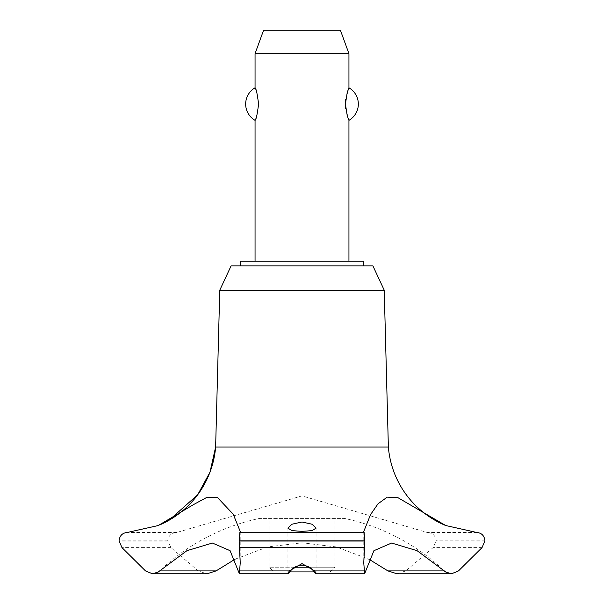 <?xml version="1.0" encoding="UTF-8"?>
<svg xmlns="http://www.w3.org/2000/svg" width="604" height="604" viewBox="0 0 604 604"><rect width="100%" height="100%" fill="white"/><g stroke="black" fill="none" stroke-linecap="round" stroke-linejoin="round"><path stroke-width="0.45" stroke-dasharray="3.02 2.27" d="M363.495 265.851L240.505 265.851L363.495 265.851M363.495 261.162L240.505 261.162M384.235 290.199L219.765 290.199M372.887 265.851L231.113 265.851M388.372 447.058L215.628 447.058M159.63 570.923A10.328 10.328 0 0 1 158.256 572.033L159.63 570.923A206.553 206.553 0 0 1 259.667 518.406L302 518.406L259.667 518.406M476.858 532.494L427.315 532.494L302 495.884L176.685 532.494C171.46 532.811 168.463 535.597 167.708 540.844L170.917 547.617L198.233 570.931L206.915 573.8M235.145 559.168L267.67 546.945L302 542.792L336.33 546.945L368.855 559.168M444.37 570.923L445.744 572.033A10.328 10.328 0 0 1 444.37 570.923L444.363 570.923A206.553 206.553 0 0 0 344.333 518.406L302 518.406L344.333 518.406M158.256 525.533L159.72 524.914A93.197 93.197 0 0 1 159.501 525.004A93.197 93.197 0 0 1 158.256 525.533L159.32 525.08M176.685 532.494L127.142 532.494M255.054 261.162L348.946 261.162L255.054 261.162M255.054 120.332L256.738 115.817L258.58 104.069L256.738 92.321L255.054 87.806M255.054 53.673L348.946 53.673M348.946 87.806L345.707 99.426M345.707 108.712L348.946 120.332M330.169 571.92L334.858 567.231L269.142 567.231L273.831 571.92L314.133 571.92M294.692 567.231L269.142 567.231L269.142 518.406L334.858 518.406L334.858 567.231L309.308 567.231M334.858 518.406L269.142 518.406M289.867 571.92L273.831 571.92M340.399 30.2L263.601 30.2M313.37 570.923L365.586 570.923M238.414 570.923L290.63 570.923M484.944 540.844L436.292 540.844C435.537 535.597 432.539 532.811 427.315 532.494M484.944 541.033L436.292 540.844M397.085 573.8L405.767 570.931L433.076 547.617L436.292 541.033M167.708 541.033L119.056 541.033M167.708 540.844L119.056 540.844M482.022 547.617L433.083 547.617M458.466 570.931L405.767 570.931M198.233 570.931L145.534 570.931M170.917 547.617L121.978 547.617M287.919 528.138L287.919 573.709M316.081 528.138L316.081 573.709M363.774 531.482L363.774 562.83M240.226 531.573L240.226 562.83"/><path stroke-width="0.91" d="M363.495 265.851L363.495 261.162L240.505 261.162L240.505 265.851M384.235 290.199L372.887 265.851L231.113 265.851L219.765 290.199L215.628 447.058A93.197 93.197 0 0 1 159.72 524.914L169.165 520.18L197.704 494.744L209.988 472.147L215.628 447.058L388.372 447.058L384.235 290.199L219.765 290.199M152.525 573.8L206.915 573.8L216.051 570.923L159.637 570.923L158.256 572.033L152.525 573.8L145.534 570.931L121.978 547.617M216.051 570.931L235.145 559.168M482.022 547.617L458.466 570.931L451.475 573.8L445.744 572.033L417.062 550.674L391.611 543.041L373.921 550.674L364.597 573.8L363.774 562.83L364.537 547.617L239.463 547.617L240.226 562.83L239.403 573.8L230.079 550.674L212.389 543.041L186.938 550.674L159.637 570.923M121.978 547.624L119.056 540.844C119.645 535.725 122.34 532.939 127.15 532.494L158.256 525.533L193.718 504.491L206.749 497.424L217.259 497.311L233.235 514.238L240.226 531.482L239.886 532.494L364.114 532.494L363.774 531.482L370.546 514.623L378.029 503.789L387.202 497.145L397.862 497.636L445.744 525.533L476.858 532.494C481.66 532.939 484.355 535.725 484.944 540.844L482.022 547.624M445.744 525.533A93.197 93.197 0 0 1 388.372 447.058M239.886 532.494L239.154 541.033L364.846 541.033L364.114 532.494M239.154 540.844L364.846 540.844M302 563.615L314.775 570.931L316.02 573.8L313.37 570.923C311.037 567.503 307.247 565.608 302 565.231C296.753 565.608 292.963 567.503 290.63 570.923L287.98 573.8L289.225 570.931L302 563.615M302 531.354L291.959 530.637L287.919 528.138L291.921 524.234L302 521.984L312.087 524.234L316.081 528.138L312.041 530.637L302 531.354M348.946 261.162L348.946 120.332L347.262 115.817L345.42 104.069L347.262 92.321L348.946 87.806L348.946 53.673L255.054 53.673L255.054 87.806C256.141 88.433 257.312 93.854 258.58 104.069C257.312 114.284 256.141 119.705 255.054 120.332L255.054 261.162M345.707 99.426L345.707 108.712M255.054 53.673L263.601 30.2L340.399 30.2L348.946 53.673M348.946 87.806A18.777 18.777 0 0 1 348.946 120.332M255.054 120.332A18.777 18.777 0 0 1 255.054 87.806M294.692 567.231L309.308 567.231M314.133 571.92L289.867 571.92M364.537 547.624L364.846 541.033M444.363 570.923L387.949 570.923L397.085 573.8L451.475 573.8M368.855 559.168L387.949 570.931M239.154 541.033L239.463 547.624M314.775 570.931L364.008 570.931M239.992 570.931L289.225 570.931M316.02 573.8L364.597 573.8M287.98 573.8L239.403 573.8"/></g></svg>
